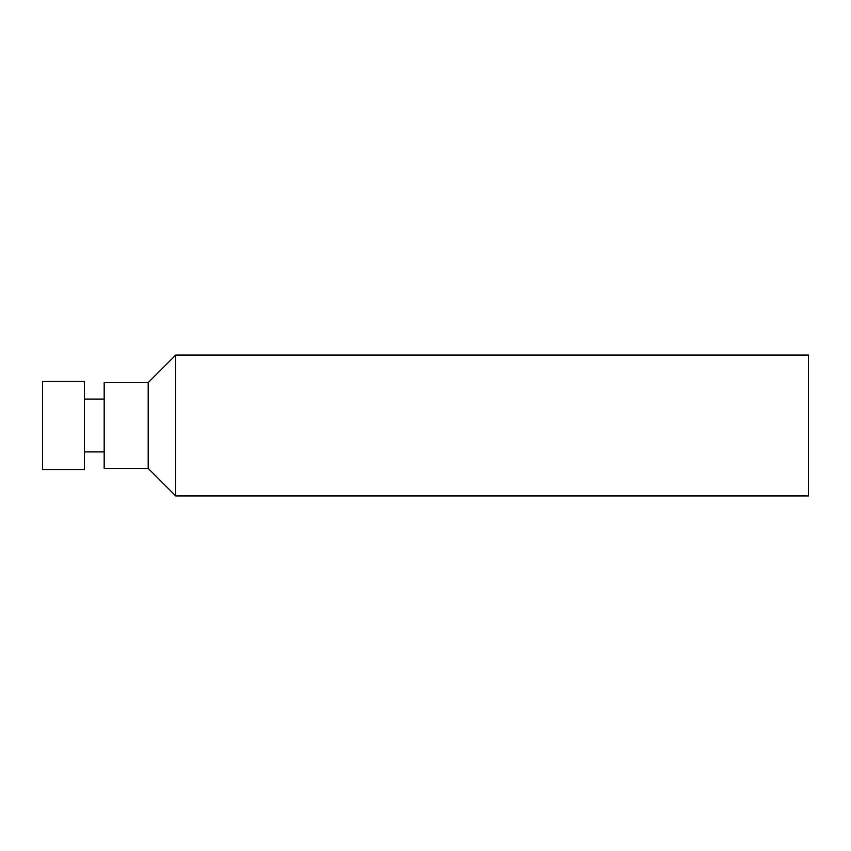 <?xml version="1.0" encoding="UTF-8"?>
<svg xmlns="http://www.w3.org/2000/svg" width="851" height="851" viewBox="0 0 851 851"><rect width="100%" height="100%" fill="white"/><g stroke="black" fill="none" stroke-linecap="round" stroke-linejoin="round"><path stroke-width="1.28" d="M808.45 495.931L808.45 355.069L175.7 355.069L175.7 495.931L808.45 495.931M148.191 382.588L104.173 382.588L104.173 468.412L148.191 468.412L148.191 382.588L175.7 355.069M148.191 468.412L175.7 495.931M84.366 451.913L104.173 451.913M84.366 469.518L84.366 381.482L42.55 381.482L42.55 469.518L84.366 469.518M84.366 399.087L104.173 399.087"/></g></svg>
